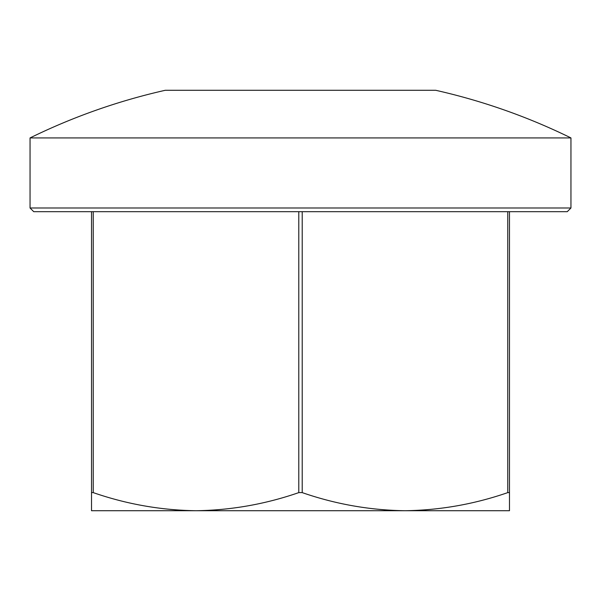 <?xml version="1.0" encoding="UTF-8"?>
<svg xmlns="http://www.w3.org/2000/svg" width="601" height="601" viewBox="0 0 601 601"><rect width="100%" height="100%" fill="white"/><g stroke="black" fill="none" stroke-linecap="round" stroke-linejoin="round"><path stroke-width="0.9" d="M570.95 207.999L567.261 211.68L33.739 211.68L30.05 207.999L570.95 207.999L570.95 137.922A614.658 614.658 0 0 0 435.725 90.285L165.275 90.285A614.658 614.658 0 0 0 30.05 137.922L570.95 137.922M298.787 211.68L298.787 492.617C265.199 504.224 230.942 510.257 196.009 510.715L404.991 510.715C369.968 510.241 335.711 504.209 302.213 492.617L302.213 211.68M298.787 492.617L302.213 492.617M507.77 211.68L507.77 492.617L509.483 492.617L509.483 211.68M91.517 211.68L91.517 492.617L93.23 492.617L93.23 211.68M91.517 492.617L91.517 510.715L196.009 510.715C160.985 510.241 126.721 504.209 93.23 492.617M507.77 492.617C474.189 504.224 439.924 510.257 404.991 510.715L509.483 510.715L509.483 492.617M30.05 207.999L30.05 137.922"/></g></svg>
